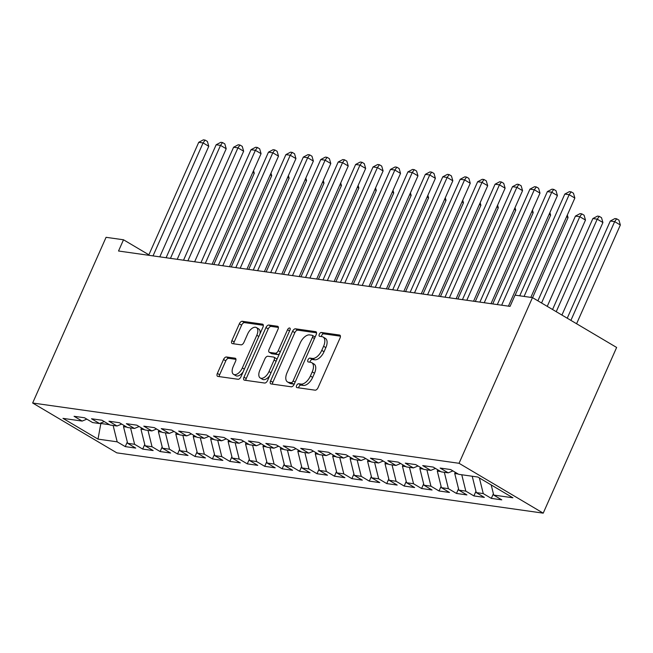 <?xml version="1.0" encoding="UTF-8"?>
<svg xmlns="http://www.w3.org/2000/svg" width="653" height="653" viewBox="0 0 653 653"><rect width="100%" height="100%" fill="white"/><g stroke="black" fill="none" stroke-linecap="round" stroke-linejoin="round"><path stroke-width="0.98" d="M296.601 385.507A2.147 1.143 -59.4 0 0 296.707 387.523A2.147 1.143 -59.4 0 0 296.944 387.604L315.121 390.176A3.069 1.633 -59.4 0 0 318.052 387.662L340.042 338.042A3.069 1.633 -59.4 0 0 339.895 335.16A3.069 1.633 -59.4 0 0 339.552 335.046L321.374 332.475A2.147 1.143 -59.4 0 0 319.317 334.23A2.147 1.143 -59.4 0 0 319.423 336.246A2.147 1.143 -59.4 0 0 319.66 336.328L322.019 336.662A9.811 5.232 -59.4 0 1 323.104 337.038A9.811 5.232 -59.4 0 1 323.586 346.261L321.749 350.392A9.811 5.232 -59.4 0 1 312.363 358.44L310.012 358.105A2.147 1.143 -59.4 0 0 307.963 359.868A2.147 1.143 -59.4 0 0 308.061 361.884A2.147 1.143 -59.4 0 0 308.306 361.966L310.657 362.301A9.811 5.232 -59.4 0 1 311.75 362.676A9.811 5.232 -59.4 0 1 312.224 371.892L310.387 376.03A9.811 5.232 -59.4 0 1 301.009 384.078L298.65 383.744A2.147 1.143 -59.4 0 0 296.601 385.507M311.75 362.676L314.02 364.023A9.811 5.232 -59.4 0 1 314.501 373.238L312.665 377.377A9.811 5.232 -59.4 0 1 303.278 385.425L300.927 385.09A2.147 1.143 -59.4 0 0 298.878 386.854A2.147 1.143 -59.4 0 0 298.609 387.841M340.425 336.189L323.651 333.822A2.147 1.143 -59.4 0 0 321.594 335.577A2.147 1.143 -59.4 0 0 321.325 336.564M323.104 337.038L325.382 338.385A9.811 5.232 -59.4 0 1 325.855 347.608L324.027 351.738A9.811 5.232 -59.4 0 1 314.64 359.787L312.289 359.452A2.147 1.143 -59.4 0 0 310.232 361.215A2.147 1.143 -59.4 0 0 309.971 362.203M226.46 356.987A3.069 1.633 -59.4 0 0 223.53 359.501L217.359 373.418A3.069 1.633 -59.4 0 0 217.506 376.299A3.069 1.633 -59.4 0 0 217.849 376.414L238.035 379.271A3.069 1.633 -59.4 0 0 240.973 376.757L262.955 327.145A3.069 1.633 -59.4 0 0 262.808 324.263A3.069 1.633 -59.4 0 0 262.465 324.141L242.279 321.284A3.069 1.633 -59.4 0 0 239.349 323.798L231.897 340.613A3.069 1.633 -59.4 0 0 232.044 343.494A3.069 1.633 -59.4 0 0 232.386 343.617L241.022 344.841A3.069 1.633 -59.4 0 0 243.961 342.319L247.65 333.985A8.203 4.375 -59.4 0 1 256.409 327.569A8.203 4.375 -59.4 0 1 256.809 335.275L242.328 367.941A8.203 4.375 -59.4 0 1 233.57 374.357A8.203 4.375 -59.4 0 1 233.178 366.651L235.586 361.207A3.069 1.633 -59.4 0 0 235.439 358.326A3.069 1.633 -59.4 0 0 235.096 358.203L226.46 356.987L228.738 358.334A3.069 1.633 -59.4 0 0 225.799 360.848L219.637 374.765A3.069 1.633 -59.4 0 0 219.253 376.618M118.528 251.013L510.058 306.379L515.037 295.148L532.464 297.613L459.043 463.295L32.65 403.007L106.072 237.317L123.507 239.782L118.528 251.013M270.571 380.944A3.069 1.633 -59.4 0 0 270.717 383.825A3.069 1.633 -59.4 0 0 271.06 383.94L291.254 386.796A3.069 1.633 -59.4 0 0 294.185 384.282L316.174 334.663A3.069 1.633 -59.4 0 0 316.028 331.789A3.069 1.633 -59.4 0 0 315.685 331.667L295.491 328.81A3.069 1.633 -59.4 0 0 292.56 331.324L270.571 380.944L272.848 382.291A3.069 1.633 -59.4 0 0 272.464 384.144M264.645 383.033L244.459 380.177A3.069 1.633 -59.4 0 1 244.116 380.062A3.069 1.633 -59.4 0 1 243.969 377.181L265.951 327.561A3.069 1.633 -59.4 0 1 268.889 325.047L277.525 326.271A3.069 1.633 -59.4 0 1 277.868 326.386A3.069 1.633 -59.4 0 1 278.015 329.267L269.101 349.396A3.069 1.633 -59.4 0 0 269.248 352.277A3.069 1.633 -59.4 0 0 269.591 352.391L275.321 353.2A3.069 1.633 -59.4 0 0 278.251 350.685L287.54 329.741A2.147 1.143 -59.4 0 1 289.826 328.059A2.147 1.143 -59.4 0 1 289.932 330.075L267.575 380.519A3.069 1.633 -59.4 0 1 264.645 383.033M459.043 463.295L543.214 513.152L116.822 452.856L32.65 403.007M493.39 493.741L491.334 498.378L501.79 499.855L493.717 495.072L512.891 497.782L477.857 477.033L458.684 474.323L450.611 469.54L440.146 468.062L448.227 472.845L441.248 471.858L433.176 467.075L422.72 465.597L430.792 470.38L423.821 469.393L415.741 464.61L405.284 463.132L413.357 467.915L406.386 466.928L398.314 462.144L387.849 460.667L395.93 465.45L388.951 464.463L380.879 459.679L370.422 458.202L378.495 462.985L371.524 461.998L363.443 457.214L352.987 455.737L361.06 460.52L354.089 459.532L346.017 454.749L335.552 453.272L343.633 458.055L336.654 457.067L328.581 452.284L318.125 450.807L326.198 455.59L319.227 454.602L311.146 449.819L300.69 448.342L308.763 453.125L301.792 452.137L293.719 447.354L283.255 445.877L291.336 450.66L284.365 449.672L276.284 444.889L265.828 443.411L273.901 448.195L266.93 447.207L258.849 442.424L248.393 440.946L256.466 445.73L249.495 444.742L241.422 439.959L230.958 438.481L239.039 443.265L232.068 442.277L223.987 437.494L213.531 436.016L221.604 440.799L214.633 439.812L206.56 435.029L196.096 433.551L204.169 438.334L197.198 437.347L189.125 432.564L178.661 431.086L186.742 435.869L179.771 434.882L171.69 430.098L161.234 428.621L169.307 433.404L162.336 432.417L154.263 427.633L143.799 426.156L151.88 430.939L144.901 429.952L136.828 425.168L126.372 423.691L134.445 428.474L127.474 427.486L119.393 422.703L108.937 421.226L117.009 426.009L110.039 425.021L101.966 420.238L91.502 418.761L99.583 423.544L92.604 422.556L84.531 417.773L74.075 416.296L82.147 421.079L86.825 419.136M491.334 498.378L483.261 493.595L476.282 492.607L472.225 476.241M475.955 491.276L473.898 495.913L484.363 497.39L476.282 492.607M473.898 495.913L465.826 491.129L458.855 490.142L454.733 473.523L455.272 472.307M458.52 488.811L456.471 493.448L466.928 494.925L458.855 490.142M456.471 493.448L448.391 488.664L441.42 487.677L437.298 471.058L437.837 469.842M441.093 486.346L439.036 490.983L449.493 492.46L441.42 487.677M439.036 490.983L430.964 486.199L423.985 485.212L419.863 468.593L420.41 467.377M423.658 483.881L421.601 488.517L432.066 489.995L423.985 485.212M421.601 488.517L413.529 483.734L406.558 482.747L402.436 466.128L402.974 464.912M406.223 481.416L404.174 486.052L414.631 487.53L406.558 482.747M404.174 486.052L396.093 481.269L389.123 480.281L385.001 463.663L385.539 462.446M388.796 478.951L386.739 483.587L397.195 485.065L389.123 480.281M386.739 483.587L378.667 478.804L371.688 477.816L367.566 461.198L368.112 459.981M371.361 476.486L369.304 481.122L379.768 482.6L371.688 477.816M369.304 481.122L361.231 476.339L354.261 475.351L350.139 458.733L350.677 457.516M353.926 474.021L351.877 478.657L362.333 480.135L354.261 475.351M351.877 478.657L343.796 473.874L336.826 472.886L332.704 456.267L333.242 455.051M336.499 471.556L334.442 476.192L344.898 477.67L336.826 472.886M334.442 476.192L326.369 471.409L319.39 470.421L315.268 453.802L315.815 452.586M319.064 469.091L317.007 473.727L327.471 475.204L319.39 470.421M317.007 473.727L308.934 468.944L301.964 467.956L297.841 451.337L298.38 450.121M301.629 466.626L299.58 471.262L310.036 472.739L301.964 467.956M299.58 471.262L291.499 466.479L284.528 465.491L280.406 448.872L280.945 447.656M284.202 464.161L282.145 468.797L292.609 470.274L284.528 465.491M282.145 468.797L274.072 464.014L267.093 463.026L262.979 446.407L263.518 445.191M266.767 461.695L264.71 466.332L275.174 467.809L267.093 463.026M264.71 466.332L256.637 461.549L249.666 460.561L245.544 443.942L246.083 442.726M249.332 459.23L247.283 463.867L257.739 465.344L249.666 460.561M247.283 463.867L239.202 459.083L232.231 458.096L228.109 441.477L228.648 440.261M231.905 456.765L229.848 461.402L240.312 462.879L232.231 458.096M229.848 461.402L221.775 456.618L214.804 455.631L210.682 439.012L211.221 437.796M214.47 454.3L212.413 458.937L222.877 460.414L214.804 455.631M212.413 458.937L204.34 454.153L197.369 453.166L193.247 436.547L193.786 435.331M197.035 451.835L194.986 456.471L205.442 457.949L197.369 453.166M194.986 456.471L186.905 451.688L179.934 450.701L175.812 434.082L176.351 432.866M179.608 449.37L177.551 454.006L188.015 455.484L179.934 450.701M177.551 454.006L169.478 449.223L162.507 448.236L158.385 431.617L158.924 430.4M162.173 446.905L160.124 451.541L170.58 453.019L162.507 448.236M160.124 451.541L152.043 446.758L145.072 445.77L140.95 429.152L141.489 427.935M144.737 444.44L142.689 449.076L153.145 450.554L145.072 445.77M142.689 449.076L134.608 444.293L127.637 443.305L123.515 426.687L124.054 425.47M127.311 441.975L125.254 446.611L135.718 448.089L127.637 443.305M125.254 446.611L117.181 441.828L98.007 439.118L62.974 418.369L82.147 421.079M99.583 423.544L104.26 421.601M101.109 422.907L100.856 423.479L109.5 424.703M117.181 441.828L113.124 425.462M98.007 439.118L100.856 423.479L100.391 423.209M117.009 426.009L121.695 424.066M123.515 426.687L126.927 427.168M134.608 444.293L130.551 427.927M134.445 428.474L139.122 426.531M140.95 429.152L144.362 429.633M152.043 446.758L147.986 430.392M151.88 430.939L156.557 428.997M158.385 431.617L161.797 432.098M169.478 449.223L165.421 432.857M169.307 433.404L173.992 431.462M175.812 434.082L179.224 434.563M186.905 451.688L182.848 435.322M186.742 435.869L191.419 433.927M193.247 436.547L196.659 437.028M204.34 454.153L200.283 437.788M204.169 438.334L208.854 436.392M210.682 439.012L214.094 439.493M221.775 456.618L217.718 440.253M221.604 440.799L226.289 438.857M228.109 441.477L231.521 441.959M239.202 459.083L235.145 442.718M239.039 443.265L243.716 441.322M245.544 443.942L248.956 444.424M256.637 461.549L252.58 445.183M256.466 445.73L261.151 443.787M262.979 446.407L266.391 446.889M274.072 464.014L270.007 447.648M273.901 448.195L278.586 446.252M280.406 448.872L283.818 449.354M291.499 466.479L287.442 450.113M291.336 450.66L296.013 448.717M297.841 451.337L301.253 451.819M308.934 468.944L304.878 452.578M308.763 453.125L313.448 451.182M315.268 453.802L318.68 454.284M326.369 471.409L322.304 455.043M326.198 455.59L330.883 453.647M332.704 456.267L336.115 456.749M343.796 473.874L339.74 457.508M343.633 458.055L348.31 456.112M350.139 458.733L353.551 459.214M361.231 476.339L357.175 459.973M361.06 460.52L365.745 458.577M367.566 461.198L370.977 461.679M378.667 478.804L374.602 462.438M378.495 462.985L383.18 461.042M385.001 463.663L388.413 464.144M396.093 481.269L392.037 464.903M395.93 465.45L400.607 463.508M402.436 466.128L405.848 466.609M413.529 483.734L409.472 467.368M413.357 467.915L418.042 465.973M419.863 468.593L423.275 469.074M430.964 486.199L426.899 469.834M430.792 470.38L435.478 468.438M437.298 471.058L440.71 471.539M448.391 488.664L444.334 472.299M448.227 472.845L452.904 470.903M454.733 473.523L458.145 474.005M465.826 491.129L461.769 474.764M483.261 493.595L479.375 477.931M148.876 254.809L123.507 239.782M532.464 297.613L616.636 347.461L543.214 513.152M493.717 495.072L491.203 484.942M316.558 332.818L297.768 330.157A3.069 1.633 -59.4 0 0 294.838 332.671L272.848 382.291M291.083 382.674A2.147 1.143 -59.4 0 0 293.132 380.911L312.436 337.356A2.147 1.143 -59.4 0 0 312.33 335.34A2.147 1.143 -59.4 0 0 312.093 335.258L309.612 334.907A9.811 5.232 -59.4 0 0 300.225 342.956L287.034 372.724A9.811 5.232 -59.4 0 0 287.508 381.948A9.811 5.232 -59.4 0 0 288.602 382.323L291.083 382.674L293.352 384.021A2.147 1.143 -59.4 0 0 294.527 383.507M314.975 337.372A2.147 1.143 -59.4 0 0 314.607 336.687A2.147 1.143 -59.4 0 0 314.362 336.605M287.508 381.948L289.785 383.295A9.811 5.232 -59.4 0 0 290.879 383.67L288.602 382.323M293.352 384.021L290.879 383.67M278.398 327.422L271.158 326.394A3.069 1.633 -59.4 0 0 268.228 328.908L246.238 378.528A3.069 1.633 -59.4 0 0 245.855 380.381M269.248 352.277L271.526 353.624A3.069 1.633 -59.4 0 0 271.86 353.738L277.598 354.546A3.069 1.633 -59.4 0 0 279.525 353.567M259.845 370.275A8.203 4.375 -59.4 0 0 260.245 377.981A8.203 4.375 -59.4 0 0 269.003 371.565L274.097 360.056A3.069 1.633 -59.4 0 0 273.95 357.175A3.069 1.633 -59.4 0 0 273.607 357.06L267.877 356.252A3.069 1.633 -59.4 0 0 264.947 358.766L259.845 370.275M260.245 377.981L262.514 379.328A8.203 4.375 -59.4 0 0 269.795 375.524M276.766 359.787A3.069 1.633 -59.4 0 0 276.227 358.53L273.95 357.175M235.97 359.354L228.738 358.334M233.57 374.357L235.847 375.704A8.203 4.375 -59.4 0 0 243.12 371.9M259.951 333.928A8.203 4.375 -59.4 0 0 258.686 328.916L256.409 327.569M263.339 325.292L244.549 322.631A3.069 1.633 -59.4 0 0 241.618 325.153L234.166 341.968A3.069 1.633 -59.4 0 0 233.782 343.813M576.591 323.749L620.35 224.999L614.661 221.636L610.302 221.016L567.237 318.207M570.902 320.378L614.661 221.636L616.677 218.812L618.954 220.159L620.35 224.999M610.302 221.016L614.938 218.559L616.677 218.812M530.84 297.376L574.852 198.055L569.163 194.684L524.081 296.421M564.804 194.072L569.44 191.615L571.179 191.86L569.163 194.684L564.804 194.072L519.723 295.809M571.179 191.86L573.456 193.206L574.852 198.055M561.923 315.056L602.915 222.534L597.234 219.171L592.875 218.551L552.56 309.514M556.234 311.685L597.234 219.171L599.25 216.347L601.519 217.694L602.915 222.534M592.875 218.551L597.503 216.094L599.25 216.347M547.247 306.363L585.488 220.069L579.799 216.706L575.44 216.086L537.892 300.821M541.557 302.992L579.799 216.706L581.815 213.882L584.092 215.229L585.488 220.069M575.44 216.086L580.068 213.629L581.815 213.882M508.426 306.151L557.417 195.59L551.736 192.219L501.667 305.196M547.377 191.607L552.005 189.15L553.752 189.394L551.736 192.219L547.377 191.607L497.317 304.576M553.752 189.394L556.021 190.741L557.417 195.59M490.999 303.686L539.99 193.125L534.301 189.754L484.24 302.731M529.942 189.141L534.57 186.685L536.317 186.929L534.301 189.754L529.942 189.141L479.882 302.11M536.317 186.929L538.594 188.276L539.99 193.125M532.57 297.67L568.053 217.604L566.575 216.731M567.318 215.057L568.053 217.604M515.16 295.164L550.618 215.139L549.14 214.266M549.883 212.592L550.618 215.139M473.564 301.221L522.555 190.66L516.866 187.289L466.805 300.266M512.507 186.676L517.143 184.219L518.882 184.464L516.866 187.289L512.507 186.676L462.446 299.645M518.882 184.464L521.159 185.811L522.555 190.66M456.129 298.756L505.12 188.195L499.439 184.823L449.378 297.801M495.08 184.211L499.708 181.754L501.455 181.999L499.439 184.823L495.08 184.211L445.02 297.18M501.455 181.999L503.724 183.346L505.12 188.195M492.754 303.931L533.191 212.674L531.713 211.801M532.456 210.127L533.191 212.674M438.702 296.291L487.693 185.73L482.004 182.358L431.943 295.336M477.645 181.746L482.281 179.289L484.02 179.534L482.004 182.358L477.645 181.746L427.584 294.715M484.02 179.534L486.297 180.881L487.693 185.73M475.319 301.466L515.756 210.209L514.278 209.335M515.021 207.662L515.756 210.209M421.267 293.826L470.258 183.264L464.569 179.893L414.508 292.87M460.21 179.281L464.846 176.824L466.585 177.069L464.569 179.893L460.21 179.281L410.149 292.25M466.585 177.069L468.862 178.416L470.258 183.264M457.884 299.001L498.321 207.744L496.843 206.87M497.586 205.197L498.321 207.744M440.457 296.535L480.894 205.279L479.416 204.405M480.159 202.732L480.894 205.279M423.022 294.07L463.459 202.814L461.981 201.94M462.724 200.267L463.459 202.814M405.586 291.605L446.023 200.349L444.546 199.475M445.289 197.802L446.023 200.349M388.16 289.14L428.597 197.883L427.119 197.01M427.862 195.337L428.597 197.883M370.724 286.675L411.161 195.418L409.684 194.545M410.427 192.872L411.161 195.418M353.289 284.21L393.726 192.953L392.257 192.08M392.992 190.407L393.726 192.953M335.862 281.745L376.299 190.488L374.822 189.615M375.565 187.942L376.299 190.488M318.427 279.28L358.864 188.023L357.387 187.15M358.13 185.476L358.864 188.023M403.832 291.36L452.823 180.799L447.142 177.428L397.081 290.405M442.783 176.816L447.411 174.359L449.158 174.604L447.142 177.428L442.783 176.816L392.722 289.785M449.158 174.604L451.427 175.951L452.823 180.799M386.405 288.895L435.396 178.334L429.707 174.963L379.646 287.94M425.348 174.351L429.984 171.894L431.723 172.139L429.707 174.963L425.348 174.351L375.287 287.32M431.723 172.139L434 173.486L435.396 178.334M368.969 286.43L417.961 175.869L412.272 172.498L362.211 285.475M407.921 171.886L412.549 169.429L414.288 169.674L412.272 172.498L407.921 171.886L357.852 284.855M414.288 169.674L416.565 171.021L417.961 175.869M351.534 283.965L400.534 173.404L394.845 170.033L344.784 283.01M390.486 169.421L395.114 166.964L396.861 167.209L394.845 170.033L390.486 169.421L340.425 282.39M396.861 167.209L399.138 168.556L400.534 173.404M334.107 281.5L383.099 170.939L377.41 167.568L327.349 280.545M373.051 166.956L377.687 164.499L379.426 164.744L377.41 167.568L373.051 166.956L322.99 279.925M379.426 164.744L381.703 166.091L383.099 170.939M316.672 279.035L365.664 168.474L359.974 165.103L309.914 278.08M355.624 164.491L360.252 162.034L361.999 162.279L359.974 165.103L355.624 164.491L305.555 277.46M361.999 162.279L364.268 163.625L365.664 168.474M299.237 276.57L348.237 166.009L342.547 162.638L292.487 275.615M338.189 162.026L342.817 159.569L344.564 159.814L342.547 162.638L338.189 162.026L288.128 274.995M344.564 159.814L346.841 161.16L348.237 166.009M281.81 274.105L330.802 163.544L325.112 160.173L275.052 273.15M320.754 159.561L325.39 157.104L327.129 157.349L325.112 160.173L320.754 159.561L270.693 272.53M327.129 157.349L329.406 158.695L330.802 163.544M264.375 271.64L313.367 161.079L307.677 157.708L257.617 270.685M303.327 157.095L307.955 154.639L309.702 154.883L307.677 157.708L303.327 157.095L253.258 270.064M309.702 154.883L311.971 156.23L313.367 161.079M300.992 276.815L341.437 185.558L339.96 184.685M340.703 183.011L341.437 185.558M246.94 269.175L295.94 158.614L290.25 155.243L240.19 268.22M285.892 154.63L290.52 152.173L292.266 152.418L290.25 155.243L285.892 154.63L235.831 267.599M292.266 152.418L294.544 153.765L295.94 158.614M283.565 274.35L324.002 183.093L322.525 182.22M323.268 180.546L324.002 183.093M229.513 266.71L278.505 156.149L272.815 152.778L222.755 265.755M268.456 152.165L273.093 149.708L274.831 149.953L272.815 152.778L268.456 152.165L218.396 265.134M274.831 149.953L277.109 151.3L278.505 156.149M266.13 271.885L306.567 180.628L305.09 179.755M305.833 178.081L306.567 180.628M212.078 264.245L261.069 153.684L255.388 150.312L205.32 263.29M251.03 149.7L255.658 147.243L257.404 147.488L255.388 150.312L251.03 149.7L200.961 262.669M257.404 147.488L259.674 148.835L261.069 153.684M248.695 269.42L289.14 178.163L287.663 177.29M288.406 175.616L289.14 178.163M194.643 261.78L243.642 151.218L237.953 147.847L187.893 260.825M233.594 147.235L238.223 144.778L239.969 145.023L237.953 147.847L233.594 147.235L183.534 260.204M239.969 145.023L242.247 146.37L243.642 151.218M231.268 266.955L271.705 175.698L270.228 174.824M270.971 173.151L271.705 175.698M177.216 259.314L226.207 148.753L220.518 145.382L170.457 258.359M216.159 144.77L220.796 142.313L222.534 142.558L220.518 145.382L216.159 144.77L166.099 257.739M222.534 142.558L224.812 143.905L226.207 148.753M213.833 264.489L254.27 173.233L252.793 172.359M253.535 170.686L254.27 173.233M159.781 256.849L208.772 146.288L203.091 142.917L153.022 255.894M198.732 142.305L203.361 139.848L205.107 140.093L203.091 142.917L198.732 142.305L148.664 255.274M205.107 140.093L207.376 141.44L208.772 146.288M303.278 385.425L301.009 384.078M312.665 377.377L310.387 376.03M314.501 373.238L312.224 371.892M312.289 359.452L310.012 358.105M314.64 359.787L312.363 358.44M324.027 351.738L321.749 350.392M325.855 347.608L323.586 346.261M323.651 333.822L321.374 332.475M340.164 335.405L339.552 335.046M300.927 385.09L298.65 383.744M294.838 332.671L292.56 331.324M297.768 330.157L295.491 328.81M316.289 332.026L315.685 331.667M295.148 382.103L293.132 380.911M314.452 338.556L312.436 337.356M246.238 378.528L243.969 377.181M268.228 328.908L265.951 327.561M271.158 326.394L268.889 325.047M278.137 326.631L277.525 326.271M271.86 353.738L269.591 352.391M277.598 354.546L275.321 353.2M280.268 351.885L278.251 350.685M289.557 330.932L287.54 329.741M271.019 372.765L269.003 371.565M276.113 361.256L274.097 360.056M235.709 358.57L235.096 358.203M244.344 369.141L242.328 367.941M258.825 336.475L256.809 335.275M234.166 341.968L231.897 340.613M241.618 325.153L239.349 323.798M244.549 322.631L242.279 321.284M263.077 324.5L262.465 324.141M219.637 374.765L217.359 373.418M225.799 360.848L223.53 359.501M314.607 336.687L312.33 335.34"/></g></svg>
